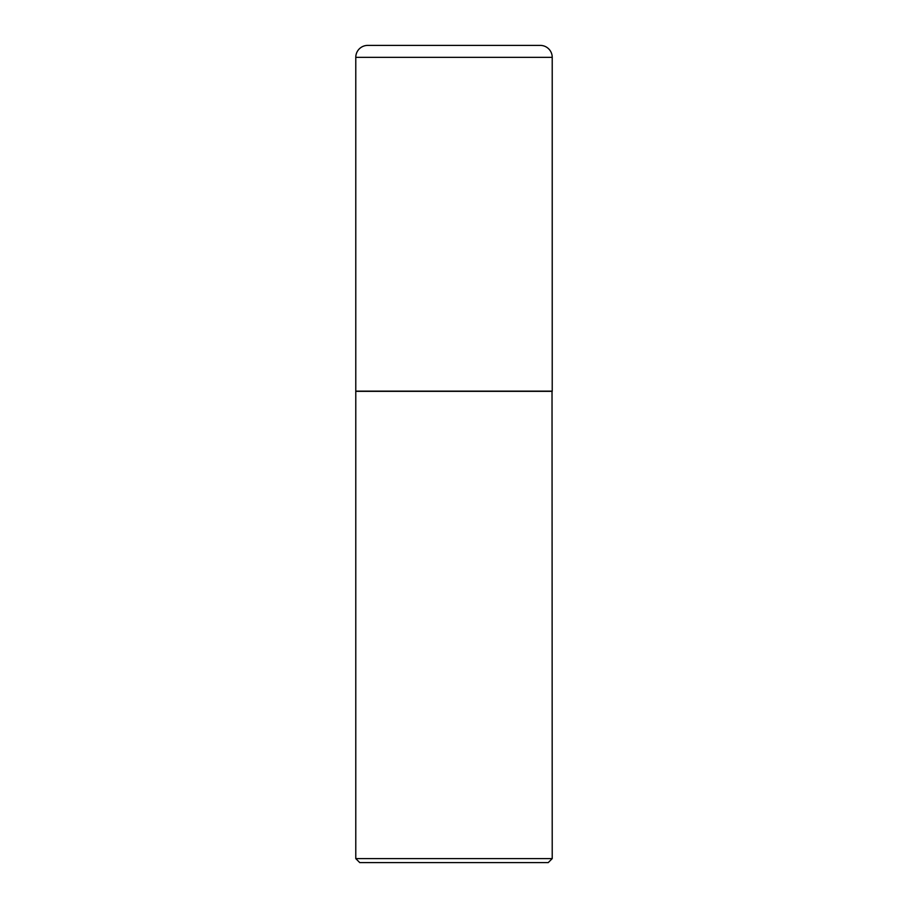 <?xml version="1.0" encoding="UTF-8"?>
<svg xmlns="http://www.w3.org/2000/svg" width="908" height="908" viewBox="0 0 908 908"><rect width="100%" height="100%" fill="white"/><g stroke="black" fill="none" stroke-linecap="round" stroke-linejoin="round"><path stroke-width="0.68" stroke-dasharray="4.54 3.41" d="M355.777 391.144L552.223 391.144M367.706 45.4L540.294 45.4M454 391.144L552.03 391.144L454 391.144M355.777 391.337L552.223 391.337M355.777 858.605L552.223 858.605M359.761 862.6L548.239 862.6M355.777 57.34L552.223 57.34"/><path stroke-width="1.36" d="M355.777 57.34L355.777 391.144L552.223 391.144L552.223 57.34L355.777 57.34A11.94 11.94 0 0 1 367.706 45.4L540.294 45.4A11.94 11.94 0 0 1 552.223 57.34M552.223 391.337L355.777 391.337L355.777 858.605L552.223 858.605L552.03 391.144M552.223 858.605L548.239 862.6L359.761 862.6L355.777 858.605"/></g></svg>
